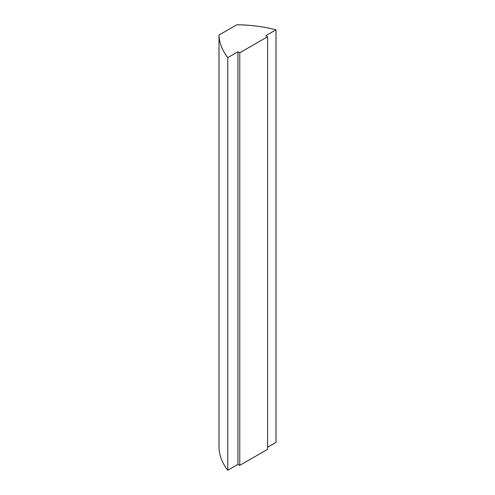 <?xml version="1.0" encoding="UTF-8"?>
<svg xmlns="http://www.w3.org/2000/svg" width="495" height="495" viewBox="0 0 495 495"><rect width="100%" height="100%" fill="white"/><g stroke="black" fill="none" stroke-linecap="round" stroke-linejoin="round"><path stroke-width="0.74" d="M219.007 35.065L236.87 24.75C250.495 24.929 263.538 26.612 275.993 29.805L265.815 35.683L267.597 36.717L239.728 52.804L237.94 51.777L227.756 57.655C222.23 50.459 219.316 42.929 219.007 35.065L219.007 447.659C219.316 455.53 222.23 463.06 227.756 470.25L227.756 57.655M267.597 447.251L275.993 442.4L275.993 29.805M239.728 52.804L239.728 465.399L267.597 449.312L267.597 36.717M239.728 465.399L237.94 464.372L237.94 51.777M237.94 464.372L227.756 470.25"/></g></svg>
